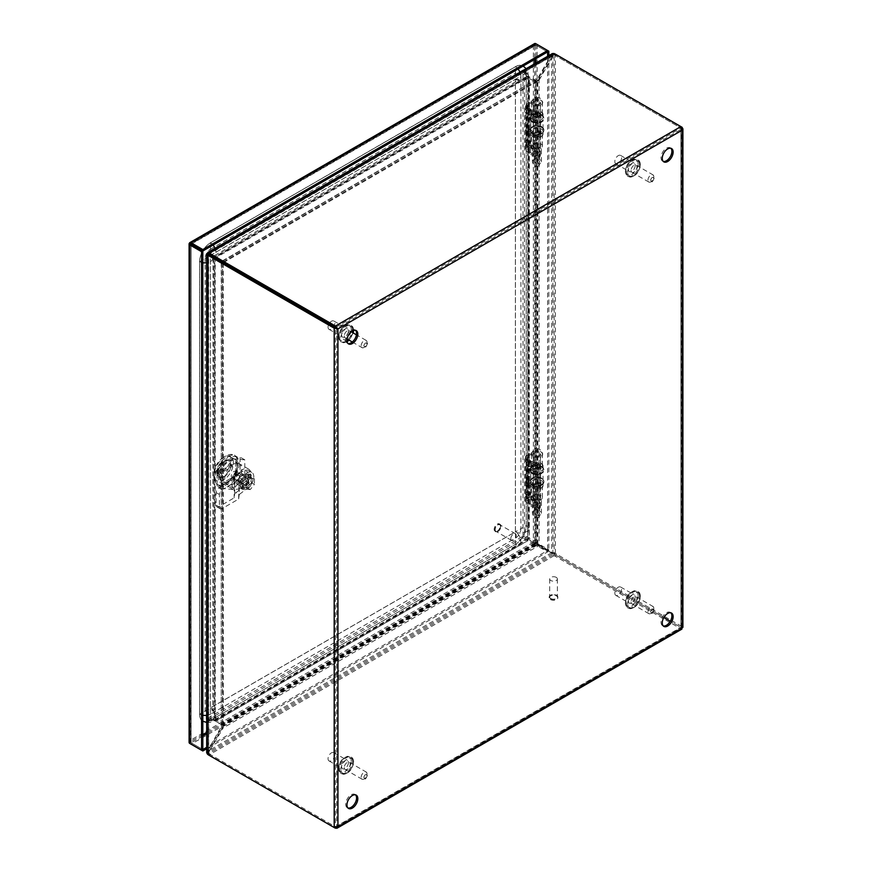 <?xml version="1.0" encoding="UTF-8"?>
<svg xmlns="http://www.w3.org/2000/svg" width="872" height="872" viewBox="0 0 872 872"><rect width="100%" height="100%" fill="white"/><g stroke="black" fill="none" stroke-linecap="round" stroke-linejoin="round"><path stroke-width="0.65" stroke-dasharray="4.36 3.27" d="M344.266 335.96A4.153 2.398 120 0 0 345.127 337.856A4.153 2.398 120 0 0 348.32 336.745A4.153 2.398 120 0 0 350.141 332.57A4.153 2.398 120 0 0 349.28 330.673A4.153 2.398 120 0 0 346.075 331.785A4.153 2.398 120 0 0 344.266 335.96M328.036 327.12A4.807 2.78 120 0 0 329.027 329.322A4.807 2.78 120 0 0 332.733 328.036A4.807 2.78 120 0 0 334.837 323.196A4.807 2.78 120 0 0 333.834 321.005A4.807 2.78 120 0 0 329.038 323.774A4.807 2.78 120 0 0 328.036 327.12M348.418 331.044A4.807 2.78 -60 0 1 346.326 335.884A4.807 2.78 -60 0 1 342.62 337.17A4.807 2.78 -60 0 1 341.628 334.968A4.807 2.78 -60 0 1 343.721 330.139A4.807 2.78 -60 0 1 347.427 328.842A4.807 2.78 -60 0 1 348.418 331.044M344.266 767.556A4.153 2.398 120 0 0 345.127 769.453A4.153 2.398 120 0 0 348.32 768.341A4.153 2.398 120 0 0 350.141 764.166A4.153 2.398 120 0 0 349.28 762.259A4.153 2.398 120 0 0 346.075 763.371A4.153 2.398 120 0 0 344.266 767.556M328.036 758.716A4.807 2.78 120 0 0 329.027 760.918A4.807 2.78 120 0 0 332.733 759.632A4.807 2.78 120 0 0 334.837 754.792A4.807 2.78 120 0 0 333.834 752.591A4.807 2.78 120 0 0 330.139 753.877A4.807 2.78 120 0 0 328.036 758.716M348.418 762.64A4.807 2.78 -60 0 1 346.326 767.48A4.807 2.78 -60 0 1 342.62 768.766A4.807 2.78 -60 0 1 341.628 766.564A4.807 2.78 -60 0 1 343.721 761.725A4.807 2.78 -60 0 1 347.427 760.438A4.807 2.78 -60 0 1 348.418 762.64M631.056 170.389A4.153 2.398 120 0 0 631.906 172.285A4.153 2.398 120 0 0 635.11 171.174A4.153 2.398 120 0 0 636.92 166.999A4.153 2.398 120 0 0 636.059 165.091A4.153 2.398 120 0 0 632.865 166.203A4.153 2.398 120 0 0 631.056 170.389M614.825 161.549A4.807 2.78 120 0 0 615.817 163.751A4.807 2.78 120 0 0 619.523 162.465A4.807 2.78 120 0 0 621.616 157.625A4.807 2.78 120 0 0 620.624 155.423A4.807 2.78 120 0 0 616.918 156.709A4.807 2.78 120 0 0 614.825 161.549M635.208 165.473A4.807 2.78 -60 0 1 633.116 170.312A4.807 2.78 -60 0 1 629.41 171.599A4.807 2.78 -60 0 1 628.418 169.397A4.807 2.78 -60 0 1 630.511 164.557A4.807 2.78 -60 0 1 634.217 163.271A4.807 2.78 -60 0 1 635.208 165.473M631.056 601.974A4.153 2.398 120 0 0 631.906 603.882A4.153 2.398 120 0 0 635.11 602.77A4.153 2.398 120 0 0 636.92 598.584A4.153 2.398 120 0 0 636.059 596.688A4.153 2.398 120 0 0 632.865 597.8A4.153 2.398 120 0 0 631.056 601.974M614.825 593.145A4.807 2.78 120 0 0 615.817 595.347A4.807 2.78 120 0 0 619.523 594.05A4.807 2.78 120 0 0 621.616 589.221A4.807 2.78 120 0 0 620.624 587.019A4.807 2.78 120 0 0 616.918 588.306A4.807 2.78 120 0 0 614.825 593.145M635.208 597.069A4.807 2.78 -60 0 1 633.116 601.898A4.807 2.78 -60 0 1 629.41 603.184A4.807 2.78 -60 0 1 628.418 600.993A4.807 2.78 -60 0 1 630.511 596.154A4.807 2.78 -60 0 1 634.217 594.868A4.807 2.78 -60 0 1 635.208 597.069M532.847 498.283L533.577 499.176L532.847 498.283M532.53 497.095C533.642 500.212 534.743 500.855 535.855 499.013C534.743 495.896 533.642 495.263 532.53 497.095M532.847 471.599L533.577 472.493L532.847 471.599M532.53 470.411C533.642 473.529 534.743 474.172 535.855 472.33C534.743 469.223 533.642 468.58 532.53 470.411M527.669 481.257L528.214 482.227L527.669 481.257M527.833 480.058C528.661 483.295 529.489 484.069 530.318 482.358C529.489 479.12 528.661 478.347 527.833 480.058M530.732 460.972L536.781 464.46L536.781 507.951L530.732 504.463L530.732 460.972L527.658 458.16A2.856 1.646 180 0 1 527.222 457.277A2.856 1.646 180 0 1 528.061 456.111L528.061 459.838L530.252 460.492L529.282 465.55M530.252 460.492L528.061 463.686L528.061 492.037L527.222 492.854L528.606 495.59C529.5 497.269 529.5 498.13 528.606 498.152L527.222 497.389L527.222 500.768A2.856 1.646 0 0 0 527.658 501.651L530.732 504.463M529.304 465.321L528.606 465.964L529.304 465.321L527.658 461.888L527.658 458.16M528.879 482.935A2.431 1.046 -109.8 0 0 528.04 480.309A2.431 1.046 -109.8 0 0 526.623 479.535A2.431 1.046 -109.8 0 0 526.296 480.559A2.431 1.046 -109.8 0 0 526.961 482.892A2.431 1.046 -109.8 0 0 528.258 484.058A2.431 1.046 -109.8 0 0 528.879 482.935M534.667 499.765A2.431 1.406 -120 0 0 533.435 497.138A2.431 1.406 -120 0 0 531.506 496.877A2.431 1.406 -120 0 0 531.233 497.781A2.431 1.406 -120 0 0 532.127 500.027A2.431 1.406 -120 0 0 533.871 500.975A2.431 1.406 -120 0 0 534.667 499.765M534.667 473.082A2.431 1.406 -120 0 0 533.435 470.455A2.431 1.406 -120 0 0 531.506 470.193A2.431 1.406 -120 0 0 531.233 471.098A2.431 1.406 -120 0 0 532.127 473.343A2.431 1.406 -120 0 0 533.871 474.292A2.431 1.406 -120 0 0 534.667 473.082M528.061 456.111L534.285 452.524A3.717 2.147 180 0 1 538.34 452.056A3.717 2.147 180 0 1 540.629 454.04A3.717 2.147 180 0 1 537.098 456.187A3.717 2.147 180 0 1 533.206 454.247L531.462 454.356A5.472 3.161 0 0 0 537.174 457.201A5.472 3.161 0 0 0 542.384 454.04A5.472 3.161 0 0 0 539.005 451.118A5.472 3.161 0 0 0 533.043 451.805L526.819 455.402L526.819 460.089L525.467 461.419L527.495 465.561M526.819 455.402A4.611 2.66 0 0 0 525.467 457.277A4.611 2.66 0 0 0 526.176 458.694L529.119 461.419L529.119 504.91L526.176 502.185L526.176 497.487L525.467 496.637L528.497 492.386L527.429 497.814L526.176 495.579L526.176 465.299L525.467 464.449L528.585 460.035L526.819 460.089M539.005 507.199L540.237 507.918L538.94 508.67A2.398 1.384 180 0 1 535.539 508.67L529.489 505.171L529.489 461.68L535.539 465.179A2.398 1.384 0 0 0 538.94 465.179L540.237 464.427L539.005 463.708L539.005 507.199L537.697 507.951L537.697 464.46L536.781 464.46M526.176 502.185A4.611 2.66 180 0 1 525.467 500.768A4.611 2.66 180 0 1 526.819 498.893L533.043 495.296A5.472 3.161 180 0 1 539.005 494.609A5.472 3.161 180 0 1 542.384 497.531A5.472 3.161 180 0 1 537.174 500.692A5.472 3.161 180 0 1 531.462 497.847L533.206 497.738A3.717 2.147 0 0 0 537.098 499.678A3.717 2.147 0 0 0 540.629 497.531A3.717 2.147 0 0 0 538.34 495.547A3.717 2.147 0 0 0 534.285 496.015L528.061 499.602A2.856 1.646 0 0 0 527.222 500.768M536.781 507.951L537.697 507.951M539.005 463.708L537.697 464.46M529.326 462.324L528.606 465.964L527.222 465.201L527.222 492.854M529.326 494.511L528.606 498.152L529.282 497.749L530.231 492.953L528.061 495.874L528.061 499.602M527.658 501.651L528.061 495.874M530.231 492.953L529.326 491.939L528.061 492.037M534.285 496.015L534.285 484.625L529.195 487.568L529.195 466.847L534.285 463.915L534.285 452.524M534.285 484.625A3.717 2.147 180 0 1 538.34 484.156A3.717 2.147 180 0 1 540.629 486.151A3.717 2.147 180 0 1 537.098 488.287A3.717 2.147 180 0 1 533.206 486.358L533.206 497.738M533.043 495.296L533.043 483.916A5.472 3.161 180 0 1 539.005 483.23A5.472 3.161 180 0 1 542.384 486.151A5.472 3.161 180 0 1 537.174 489.301A5.472 3.161 180 0 1 531.462 486.456L531.462 497.847M533.043 483.916L527.952 486.849L527.952 466.128L533.043 463.196L533.043 451.805M526.176 497.487L527.429 497.814L528.497 492.386L526.819 492.277L525.467 493.607L526.176 495.579M526.176 465.299L527.429 465.615L528.585 460.035L527.495 465.583M531.462 454.356L531.462 465.735A5.472 3.161 0 0 0 537.174 468.591A5.472 3.161 0 0 0 542.384 465.43A5.472 3.161 0 0 0 539.005 462.509A5.472 3.161 0 0 0 533.043 463.196M533.206 454.247L533.206 465.637A3.717 2.147 0 0 0 537.098 467.577A3.717 2.147 0 0 0 540.629 465.43A3.717 2.147 0 0 0 538.34 463.446A3.717 2.147 0 0 0 534.285 463.915M528.061 459.838L527.222 460.667L527.658 461.888M527.658 494.075L528.061 463.686M533.206 465.637L531.462 465.735M527.952 466.128L529.195 466.847M529.195 487.568L527.952 486.849M533.206 486.358L531.462 486.456M540.237 464.427L540.237 507.918M532.847 146.736L533.577 147.63L532.847 146.736M532.53 145.559C533.642 148.665 534.743 149.308 535.855 147.477C534.743 144.36 533.642 143.716 532.53 145.559M532.847 120.053L533.577 120.946L532.847 120.053M532.53 118.875C533.642 121.982 534.743 122.625 535.855 120.794C534.743 117.676 533.642 117.033 532.53 118.875M527.669 129.71L528.214 130.691L527.669 129.71M527.833 128.511C528.661 131.759 529.489 132.522 530.318 130.822C529.489 127.574 528.661 126.811 527.833 128.511M530.732 109.425L536.781 112.924L536.781 156.415L530.732 152.916L530.732 109.425L527.658 106.613A2.856 1.646 180 0 1 527.222 105.741A2.856 1.646 180 0 1 528.061 104.575L528.061 108.302L530.252 108.956L529.282 114.014M530.252 108.956L528.061 112.139L528.061 140.49L527.222 141.319L528.606 144.044C529.5 145.733 529.5 146.583 528.606 146.616L527.222 145.842L527.222 149.232A2.856 1.646 0 0 0 527.658 150.104L530.732 152.916M529.304 113.785L528.606 114.428L529.304 113.785L527.658 110.341L527.658 106.613M528.879 131.389A2.431 1.046 -109.8 0 0 528.04 128.773A2.431 1.046 -109.8 0 0 526.623 127.999A2.431 1.046 -109.8 0 0 526.296 129.012A2.431 1.046 -109.8 0 0 526.961 131.345A2.431 1.046 -109.8 0 0 528.258 132.511A2.431 1.046 -109.8 0 0 528.879 131.389M534.667 148.218A2.431 1.406 -120 0 0 533.435 145.602A2.431 1.406 -120 0 0 531.506 145.33A2.431 1.406 -120 0 0 531.233 146.234A2.431 1.406 -120 0 0 532.127 148.491A2.431 1.406 -120 0 0 533.871 149.439A2.431 1.406 -120 0 0 534.667 148.218M534.667 121.535A2.431 1.406 -120 0 0 533.435 118.919A2.431 1.406 -120 0 0 531.506 118.647A2.431 1.406 -120 0 0 531.233 119.551A2.431 1.406 -120 0 0 532.127 121.808A2.431 1.406 -120 0 0 533.871 122.756A2.431 1.406 -120 0 0 534.667 121.535M526.176 111.845L527.495 114.014L528.585 108.51L526.819 108.542L525.467 109.872L526.176 111.845L526.176 107.147L529.119 109.872L529.119 153.363A2.649 1.526 0 0 0 529.489 153.636L529.489 110.145A2.649 1.526 180 0 1 529.119 109.872M529.489 110.145L535.539 113.633A2.398 1.384 0 0 0 538.94 113.633L540.237 112.88L539.005 112.172L539.005 155.663L537.697 156.415L537.697 112.924L536.781 112.924M539.005 155.663L540.237 156.371L538.94 157.124A2.398 1.384 180 0 1 535.539 157.124L529.489 153.636M529.119 153.363L526.176 150.638A4.611 2.66 180 0 1 525.467 149.232A4.611 2.66 180 0 1 526.819 147.346L533.043 143.76A5.472 3.161 180 0 1 539.005 143.073A5.472 3.161 180 0 1 542.384 145.995A5.472 3.161 180 0 1 537.174 149.145A5.472 3.161 180 0 1 531.462 146.3L533.206 146.202A3.717 2.147 0 0 0 537.098 148.142A3.717 2.147 0 0 0 540.629 145.995A3.717 2.147 0 0 0 538.34 144.011A3.717 2.147 0 0 0 534.285 144.469L528.061 148.066A2.856 1.646 0 0 0 527.222 149.232M536.781 156.415L537.697 156.415M539.005 112.172L537.697 112.924M528.061 104.575L534.285 100.978A3.717 2.147 180 0 1 538.34 100.52A3.717 2.147 180 0 1 540.629 102.504A3.717 2.147 180 0 1 537.098 104.651A3.717 2.147 180 0 1 533.206 102.711L531.462 102.809A5.472 3.161 0 0 0 537.174 105.654A5.472 3.161 0 0 0 542.384 102.504A5.472 3.161 0 0 0 539.005 99.582A5.472 3.161 0 0 0 533.043 100.269L526.819 103.855A4.611 2.66 0 0 0 525.467 105.741A4.611 2.66 0 0 0 526.176 107.147M529.326 110.777L528.606 114.428L527.222 113.654L527.222 141.319M529.326 142.964L528.606 146.616L529.282 146.202L530.231 141.406L528.061 144.338L528.061 148.066M527.658 150.104L528.061 144.338M530.231 141.406L529.326 140.403L528.061 140.49M534.285 144.469L534.285 133.089L529.195 136.021L529.195 115.311L534.285 112.368L534.285 100.978M534.285 133.089A3.717 2.147 180 0 1 538.34 132.62A3.717 2.147 180 0 1 540.629 134.604A3.717 2.147 180 0 1 537.098 136.751A3.717 2.147 180 0 1 533.206 134.811L533.206 146.202M533.043 143.76L533.043 132.37A5.472 3.161 180 0 1 539.005 131.683A5.472 3.161 180 0 1 542.384 134.604A5.472 3.161 180 0 1 537.174 137.765A5.472 3.161 180 0 1 531.462 134.909L531.462 146.3M533.043 132.37L527.952 135.302L527.952 114.592L533.043 111.649L533.043 100.269M526.176 144.033L526.176 113.763L527.429 114.079L528.585 108.488L526.819 110.461L526.819 140.741L525.467 142.071L527.429 146.267L528.497 140.839L526.819 142.659L526.819 147.346M526.819 140.741L528.497 140.61L527.429 146.267L525.467 145.09L526.819 142.659M531.462 102.809L531.462 114.199A5.472 3.161 0 0 0 537.174 117.044A5.472 3.161 0 0 0 542.384 113.883A5.472 3.161 0 0 0 539.005 110.973A5.472 3.161 0 0 0 533.043 111.649M533.206 102.711L533.206 114.101A3.717 2.147 0 0 0 537.098 116.031A3.717 2.147 0 0 0 540.629 113.883A3.717 2.147 0 0 0 538.34 111.899A3.717 2.147 0 0 0 534.285 112.368M528.061 108.302L527.222 109.12L527.658 110.341M527.658 142.539L528.061 112.139M533.206 114.101L531.462 114.199M527.952 114.592L529.195 115.311M529.195 136.021L527.952 135.302M533.206 134.811L531.462 134.909M526.176 113.763L525.467 112.902L526.819 110.461M540.237 112.88L540.237 156.371M670.862 612.809A7.685 4.436 120 0 0 670.296 612.373A7.685 4.436 120 0 0 666.448 612.754A7.685 4.436 120 0 0 661.434 619.523A7.685 4.436 120 0 0 662.611 625.682A7.685 4.436 120 0 0 663.276 625.954M670.862 148.273A7.685 4.436 120 0 0 670.296 147.837A7.685 4.436 120 0 0 666.448 148.207A7.685 4.436 120 0 0 661.434 154.987A7.685 4.436 120 0 0 662.611 161.146A7.685 4.436 120 0 0 663.276 161.418M355.547 794.861A7.685 4.436 120 0 0 354.98 794.414A7.685 4.436 120 0 0 351.133 794.795A7.685 4.436 120 0 0 346.119 801.575A7.685 4.436 120 0 0 347.296 807.734A7.685 4.436 120 0 0 347.961 808.006M355.547 330.325A7.685 4.436 120 0 0 354.98 329.878A7.685 4.436 120 0 0 351.133 330.259A7.685 4.436 120 0 0 346.119 337.028A7.685 4.436 120 0 0 347.296 343.197A7.685 4.436 120 0 0 347.961 343.47M682.133 628.08L680.89 627.36L680.89 628.799L682.133 628.08L682.133 127.312M337.933 826.798L336.701 826.078L334.194 827.528M681.642 127.595L680.89 128.031L680.89 627.36L670.296 621.246L680.89 627.36L682.133 626.641L556.739 554.254L555.497 554.963L663.854 617.518L555.486 554.963L555.486 556.401A7.685 4.436 0 0 0 553.993 555.726L553.993 554.287A7.685 4.436 180 0 1 555.486 554.963M335.437 828.237L680.89 628.799L555.486 556.401M207.46 754.16L208.702 753.441A7.685 4.436 -120 0 0 210.043 754.411A7.685 4.436 180 0 1 208.866 753.539L208.866 754.978A7.685 4.436 0 0 0 210.021 755.839L210.043 754.411L335.437 826.809L336.701 826.078L336.701 328.199L680.89 129.481L682.133 130.201M335.437 827.681L335.437 826.809L680.89 627.36L680.89 126.593L556.739 54.914A7.685 4.436 -120 0 0 555.399 54.337L554.156 55.045A7.685 4.436 60 0 1 555.497 55.634L680.89 128.031L335.437 327.469L335.437 826.809L680.89 627.36M555.497 554.963A7.685 4.436 60 0 1 554.156 554.003L555.399 553.284A7.685 4.436 -120 0 0 556.739 554.254M207.46 253.926L207.46 751.13L206.686 752.743M208.866 754.978L207.754 751.293L551.355 552.924L553.993 555.726L208.866 754.978M208.8 755.13L210.043 754.411L335.437 826.809M555.399 553.284L551.66 552.401L551.66 55.209L555.399 54.337L555.399 553.284M555.486 54.195L555.486 55.623L680.89 128.02M555.486 55.623A7.685 4.436 0 0 0 553.993 54.947L552.597 55.754L551.355 55.034L207.754 253.414M553.993 53.519L553.993 54.947L552.597 55.754A7.685 4.436 -60 0 1 551.78 57.345L550.537 56.626A7.685 4.436 120 0 0 551.355 55.034L552.368 53.552M208.419 749.626L209.662 750.334A584.316 337.355 -60 0 1 222.491 727.597L221.248 726.877A584.316 337.355 -60 0 0 208.419 749.626A7.685 4.436 120 0 1 207.46 751.13L208.702 751.838L208.702 753.441L208.397 254.471M209.662 750.334A7.685 4.436 -60 0 1 208.702 751.838L208.702 753.441M206.261 719.193L206.261 254.493L207.187 253.643L207.187 718.332L206.261 719.193L213.978 720.261L213.978 259.028L221.346 263.322L222.763 262.734L221.248 262.254A584.316 337.355 -60 0 1 219.799 261.426A584.316 337.355 -60 0 1 208.419 254.33M550.537 552.281L551.78 553.001A584.316 337.355 -60 0 1 539.899 546.679A584.316 337.355 -60 0 1 538.493 545.861L537.25 545.142A584.316 337.355 -60 0 0 538.667 545.97A584.316 337.355 -60 0 0 550.537 552.281A7.685 4.436 120 0 1 550.69 552.368A7.685 4.436 120 0 1 551.355 552.924L553.993 554.287L208.866 753.539L208.997 752.013L207.754 751.293A7.685 4.436 120 0 1 208.582 749.713A584.316 337.355 -60 0 0 221.859 727.237L223.101 727.946A584.316 337.355 -60 0 1 209.825 750.421L208.582 749.713M551.78 553.001A7.685 4.436 -60 0 1 551.932 553.088A7.685 4.436 -60 0 1 552.597 553.633L552.499 553.578M550.701 56.713L551.932 57.432A584.316 337.355 -60 0 1 539.103 80.169L537.871 79.461A584.316 337.355 -60 0 0 550.701 56.713A7.685 4.436 120 0 1 551.66 55.209L552.892 55.928L554.156 55.045L554.156 554.003L551.66 552.401A7.685 4.436 120 0 1 550.842 552.107L552.085 552.815A7.685 4.436 -60 0 1 551.932 552.728L550.701 552.009A7.685 4.436 120 0 0 550.842 552.107M552.793 553.066L552.892 553.12A7.685 4.436 -60 0 1 552.085 552.815M536.716 542.406L529.457 538.22L528.214 538.94L535.364 543.071A2.649 1.526 0 0 0 535.702 543.234L536.716 542.406L537.871 544.084A584.316 337.355 -60 0 1 539.321 544.902A584.316 337.355 -60 0 1 550.701 552.009M208.691 253.959L553.993 54.947M208.582 254.046A584.316 337.355 -60 0 1 220.453 260.368A584.316 337.355 -60 0 1 221.859 261.186L537.25 79.101A584.316 337.355 -60 0 1 550.537 56.626M214.098 259.126L215.33 258.406L222.491 262.537A2.649 1.526 180 0 1 222.763 262.734L222.491 262.973A584.316 337.355 -60 0 1 221.041 262.145A584.316 337.355 -60 0 1 209.662 255.038L209.509 254.951A7.685 4.436 -60 0 1 209.662 255.038M221.346 263.322L221.248 262.254L221.346 263.322M221.248 262.254L221.248 726.877L221.51 262.854M214.098 720.294L221.346 724.49L222.763 723.902A2.649 1.526 0 0 0 222.491 723.706L215.33 719.574L214.098 720.294L215.221 719.542L207.187 718.332M208.702 751.838L208.702 254.646A7.685 4.436 -60 0 1 209.509 254.951M552.597 553.633L208.997 752.013A7.685 4.436 -60 0 1 209.825 750.421M523.102 537.871L207.656 719.989L207.373 718.441L522.818 536.313L523.102 537.871L535.234 544.989L537.686 545.392M215.58 721.144L215.58 719.716L222.731 723.847A2.649 1.526 60 0 1 223.036 724.054L222.829 725.351L215.58 721.144L207.656 719.989M537.25 545.142L221.859 727.237L222.872 725.101M551.932 57.432A7.685 4.436 -60 0 1 552.892 55.928L552.892 553.12M537.871 544.084L537.871 79.461L535.702 82.066A2.649 1.526 180 0 1 535.364 81.903L528.214 77.772L529.457 77.052L529.337 538.188L524.486 535.463L523.004 535.997L523.004 71.308L524.486 70.774L524.486 535.463M536.52 81.401L529.457 77.052M538.307 544.335L539.103 544.793A584.316 337.355 -60 0 1 540.553 545.621A584.316 337.355 -60 0 1 551.932 552.728M209.662 254.679L209.825 254.766A7.685 4.436 -60 0 1 209.662 254.679A7.685 4.436 -60 0 1 208.997 254.134L552.597 55.754M209.825 254.766A584.316 337.355 -60 0 1 221.695 261.088A584.316 337.355 -60 0 1 223.101 261.905L538.493 79.821L537.25 79.101L535.234 80.377L527.822 75.973L527.974 77.63L535.125 81.761A2.649 1.526 -120 0 0 535.43 81.903L537.108 81.51L538.493 79.821A584.316 337.355 -60 0 1 551.78 57.345M535.43 81.903L535.234 80.377L222.513 261.11M215.58 256.564L222.829 260.739L223.036 262.265A2.649 1.526 60 0 1 222.731 262.123L215.58 257.992L215.439 256.51L527.887 76.115L527.887 77.554L215.439 257.938L215.439 256.51L208.07 252.335M223.101 261.905L221.859 261.186M222.491 262.973L222.763 723.902M223.036 724.054L223.101 727.946L538.493 545.861L535.43 543.692A2.649 1.526 -120 0 0 535.125 543.485L527.974 539.354L527.974 540.793M535.234 544.989L535.43 543.692M535.702 543.234L539.103 544.793L539.103 80.169L535.702 82.066M529.457 538.22L528.214 538.94M215.33 719.574L215.221 258.319L213.825 258.864L214.752 258.003L215.33 258.406M524.486 70.774L529.337 76.954L528.105 77.673L523.004 71.308M527.974 76.202L527.974 77.63M528.214 77.772L527.724 538.722L529.217 538.188L529.217 76.769L527.724 77.303L527.724 538.722L523.004 535.997M215.58 257.992L208.103 253.752M527.974 539.354L527.887 540.705L215.439 721.1L215.58 719.716M206.686 254.744L213.825 258.864L213.825 720.283L214.752 719.422L214.752 258.003L207.939 254.068M523.364 70.305L527.822 75.973L215.21 256.455L214.937 257.687L527.549 77.205L522.818 71.199L207.373 253.327L207.656 252.095L523.102 69.967L522.818 71.199M207.373 718.441L215.439 719.662L527.887 539.278L522.818 536.313M527.822 540.596L527.549 539.038L214.937 719.531L215.21 721.079L527.822 540.596M556.249 577.373A3.848 2.224 180 0 1 557.372 578.943A3.848 2.224 180 0 1 554.995 580.992A3.848 2.224 180 0 1 550.81 580.512A3.848 2.224 180 0 1 549.687 578.943A3.848 2.224 180 0 1 552.052 576.893A3.848 2.224 180 0 1 556.249 577.373M550.81 598.552A3.848 2.224 0 0 0 554.995 599.042A3.848 2.224 0 0 0 557.372 596.993A3.848 2.224 0 0 0 556.249 595.423A3.848 2.224 0 0 0 552.052 594.933A3.848 2.224 0 0 0 549.687 596.993A3.848 2.224 0 0 0 550.81 598.552M550.472 598.748A4.316 2.496 0 0 0 555.181 599.293A4.316 2.496 0 0 0 557.851 596.993A4.316 2.496 0 0 0 556.576 595.227A4.316 2.496 0 0 0 551.867 594.682A4.316 2.496 0 0 0 549.207 596.993A4.316 2.496 0 0 0 550.472 598.748M550.472 599.533A4.316 2.496 0 0 0 555.181 600.078A4.316 2.496 0 0 0 557.851 597.767A4.316 2.496 0 0 0 556.576 596.012A4.316 2.496 0 0 0 551.867 595.467A4.316 2.496 0 0 0 549.207 597.767A4.316 2.496 0 0 0 550.472 599.533M532.585 119.573A6.115 3.532 0 0 0 539.256 120.336A6.115 3.532 0 0 0 543.027 117.077A6.115 3.532 0 0 0 541.24 114.581A6.115 3.532 0 0 0 534.569 113.818A6.115 3.532 0 0 0 530.797 117.077A6.115 3.532 0 0 0 532.585 119.573M541.24 128.936A6.115 3.532 180 0 1 543.027 131.443A6.115 3.532 180 0 1 539.256 134.702A6.115 3.532 180 0 1 532.585 133.939A6.115 3.532 180 0 1 530.797 131.443A6.115 3.532 180 0 1 534.569 128.173A6.115 3.532 180 0 1 541.24 128.936M532.585 122.091A6.115 3.532 0 0 0 539.256 122.854A6.115 3.532 0 0 0 543.027 119.584A6.115 3.532 0 0 0 541.24 117.088A6.115 3.532 0 0 0 534.569 116.325A6.115 3.532 0 0 0 530.797 119.584A6.115 3.532 0 0 0 532.585 122.091M541.24 126.429A6.115 3.532 180 0 1 543.027 128.925A6.115 3.532 180 0 1 539.256 132.195A6.115 3.532 180 0 1 532.585 131.432A6.115 3.532 180 0 1 530.797 128.925A6.115 3.532 180 0 1 534.569 125.666A6.115 3.532 180 0 1 541.24 126.429M539.517 112.87A3.695 2.126 180 0 1 540.607 114.374A3.695 2.126 180 0 1 538.329 116.347A3.695 2.126 180 0 1 534.307 115.889A3.695 2.126 180 0 1 533.217 114.374A3.695 2.126 180 0 1 535.495 112.412A3.695 2.126 180 0 1 539.517 112.87M534.307 135.651A3.695 2.126 0 0 0 538.329 136.108A3.695 2.126 0 0 0 540.607 134.135A3.695 2.126 0 0 0 539.517 132.631A3.695 2.126 0 0 0 535.495 132.173A3.695 2.126 0 0 0 533.217 134.135A3.695 2.126 0 0 0 534.307 135.651M532.585 116.881A6.115 3.532 180 0 1 530.797 114.374A6.115 3.532 180 0 1 534.569 111.115A6.115 3.532 180 0 1 541.24 111.878A6.115 3.532 180 0 1 543.027 114.374A6.115 3.532 180 0 1 539.256 117.644A6.115 3.532 180 0 1 532.585 116.881M541.24 131.639A6.115 3.532 0 0 0 534.569 130.876A6.115 3.532 0 0 0 530.797 134.135A6.115 3.532 0 0 0 532.585 136.642A6.115 3.532 0 0 0 539.256 137.405A6.115 3.532 0 0 0 543.027 134.135A6.115 3.532 0 0 0 541.24 131.639M532.585 466.117A6.115 3.532 0 0 0 530.797 468.624A6.115 3.532 0 0 0 534.569 471.883A6.115 3.532 0 0 0 541.24 471.12A6.115 3.532 0 0 0 543.027 468.624A6.115 3.532 0 0 0 539.256 465.354A6.115 3.532 0 0 0 532.585 466.117M541.24 485.475A6.115 3.532 180 0 1 534.569 486.249A6.115 3.532 180 0 1 530.797 482.979A6.115 3.532 180 0 1 532.585 480.483A6.115 3.532 180 0 1 539.256 479.72A6.115 3.532 180 0 1 543.027 482.979A6.115 3.532 180 0 1 541.24 485.475M532.585 468.635A6.115 3.532 0 0 0 530.797 471.131A6.115 3.532 0 0 0 534.569 474.39A6.115 3.532 0 0 0 541.24 473.627A6.115 3.532 0 0 0 543.027 471.131A6.115 3.532 0 0 0 539.256 467.861A6.115 3.532 0 0 0 532.585 468.635M541.24 482.968A6.115 3.532 180 0 1 534.569 483.731A6.115 3.532 180 0 1 530.797 480.472A6.115 3.532 180 0 1 532.585 477.976A6.115 3.532 180 0 1 539.256 477.202A6.115 3.532 180 0 1 543.027 480.472A6.115 3.532 180 0 1 541.24 482.968M539.517 467.425A3.695 2.126 180 0 1 535.495 467.893A3.695 2.126 180 0 1 533.217 465.921A3.695 2.126 180 0 1 534.307 464.416A3.695 2.126 180 0 1 538.329 463.948A3.695 2.126 180 0 1 540.607 465.921A3.695 2.126 180 0 1 539.517 467.425M534.307 484.178A3.695 2.126 0 0 0 533.217 485.682A3.695 2.126 0 0 0 535.495 487.655A3.695 2.126 0 0 0 539.517 487.186A3.695 2.126 0 0 0 540.607 485.682A3.695 2.126 0 0 0 538.329 483.709A3.695 2.126 0 0 0 534.307 484.178M532.585 463.424A6.115 3.532 180 0 1 539.256 462.651A6.115 3.532 180 0 1 543.027 465.921A6.115 3.532 180 0 1 541.24 468.417A6.115 3.532 180 0 1 534.569 469.18A6.115 3.532 180 0 1 530.797 465.921A6.115 3.532 180 0 1 532.585 463.424M541.24 488.178A6.115 3.532 0 0 0 543.027 485.682A6.115 3.532 0 0 0 539.256 482.412A6.115 3.532 0 0 0 532.585 483.186A6.115 3.532 0 0 0 530.797 485.682A6.115 3.532 0 0 0 534.569 488.941A6.115 3.532 0 0 0 541.24 488.178M510.796 538.645A3.848 2.224 -60 0 1 512.474 534.787A3.848 2.224 -60 0 1 515.439 533.751A3.848 2.224 -60 0 1 516.235 535.517A3.848 2.224 -60 0 1 514.556 539.376A3.848 2.224 -60 0 1 511.592 540.411A3.848 2.224 -60 0 1 510.796 538.645M500.604 526.492A3.848 2.224 120 0 0 499.809 524.726A3.848 2.224 120 0 0 496.844 525.762A3.848 2.224 120 0 0 495.165 529.631A3.848 2.224 120 0 0 495.961 531.386A3.848 2.224 120 0 0 498.926 530.361A3.848 2.224 120 0 0 500.604 526.492M500.942 526.296A4.316 2.496 120 0 0 500.048 524.312A4.316 2.496 120 0 0 496.713 525.478A4.316 2.496 120 0 0 494.827 529.816A4.316 2.496 120 0 0 495.721 531.8A4.316 2.496 120 0 0 499.057 530.645A4.316 2.496 120 0 0 500.942 526.296M500.256 525.903A4.316 2.496 120 0 0 499.362 523.919A4.316 2.496 120 0 0 496.037 525.086A4.316 2.496 120 0 0 494.152 529.424A4.316 2.496 120 0 0 495.045 531.408A4.316 2.496 120 0 0 498.37 530.252A4.316 2.496 120 0 0 500.256 525.903M233.315 458.476L223.276 464.275L219.69 470.466L219.69 482.074L223.276 484.134L233.315 478.336L236.89 472.134L236.89 460.536L232.083 457.756L222.033 463.555L218.458 469.757L219.69 470.466M547.616 56.309L547.616 550.494L533.392 542.286A2.649 1.526 -120 0 0 533.392 542.286L534.329 543.278A2.649 1.526 -120 0 0 535.888 545.153L547.605 551.922L206.686 748.754M190.074 243.615L533.392 45.17L534.634 45.889L533.392 45.17L534.928 44.603L533.392 45.17L534.721 44.036L534.928 44.603L534.329 43.796L533.392 45.17L534.634 45.889L535.888 45.159L534.634 45.889L535.888 45.159L547.605 51.928L534.928 44.603L535.888 45.159L535.888 58.697M202.827 734.562L191.11 741.32L189.867 740.611L191.11 741.331L189.867 740.611L189.148 742.105L190.14 742.225L189.856 243.506L191.11 244.215L190.848 742.203M191.099 244.225L534.634 45.889L534.634 59.427M191.11 244.225L191.11 742.781L191.099 741.331L191.11 742.781L202.827 749.549L190.15 742.225L191.11 742.781L191.11 244.225L535.888 45.159M223.276 464.275L222.033 463.555L223.548 464.438L219.973 470.629L219.973 482.227L223.548 484.298L233.598 478.499L237.173 472.297L237.173 460.699L233.598 458.639L223.548 464.438M236.89 460.536L233.598 458.639M236.89 472.134L235.658 471.425L235.658 459.817L235.658 471.425L237.173 472.297M233.315 478.336L232.083 477.616L235.658 471.425L232.083 477.616L233.598 478.499M223.276 484.134L222.033 483.415L232.083 477.616L222.033 483.415L223.548 484.298M237.173 460.699L232.083 457.756L222.033 463.555L218.458 469.757L218.458 481.355L218.458 469.757L219.973 470.629M547.605 551.922L547.605 550.494L548.848 549.774L537.13 543.005A2.649 1.526 0 0 0 534.721 542.591L547.605 550.494L206.686 747.326M548.848 55.59L548.848 549.774M534.721 44.036A2.649 1.526 180 0 1 537.13 44.45L547.605 50.5M189.551 742.334L190.15 742.225L189.867 740.622L189.551 742.334A2.649 1.526 60 0 0 191.099 744.208M534.634 63.798L534.634 542.994L533.392 542.275L534.329 543.278M533.392 45.17L533.392 542.275L534.721 542.591M534.46 505.357A3.477 2.006 0 0 0 533.435 506.774A3.477 2.006 0 0 0 534.46 508.191A3.477 2.006 0 0 0 539.365 508.191L539.365 508.191A3.477 2.006 0 0 0 540.389 506.774A3.477 2.006 0 0 0 538.242 504.921A3.477 2.006 0 0 0 534.46 505.357M539.365 455.457A3.477 2.006 180 0 1 535.582 455.893A3.477 2.006 180 0 1 533.435 454.04A3.477 2.006 180 0 1 534.46 452.623A3.477 2.006 180 0 1 538.242 452.187A3.477 2.006 180 0 1 540.389 454.04A3.477 2.006 180 0 1 539.365 455.457M535.539 507.242A1.94 1.123 0 0 0 535.539 508.823A1.94 1.123 0 0 0 538.286 508.823L539.365 508.191L538.286 508.823A1.94 1.123 0 0 0 538.286 507.242A1.94 1.123 0 0 0 535.539 507.242M532.825 451.685A5.777 3.335 0 0 0 531.135 454.04A5.777 3.335 0 0 0 534.7 457.124A5.777 3.335 0 0 0 541 456.405A5.777 3.335 0 0 0 542.689 454.04A5.777 3.335 0 0 0 539.125 450.955A5.777 3.335 0 0 0 532.825 451.685M538.002 451.729A1.537 0.883 180 0 1 535.822 451.729A1.537 0.883 180 0 1 535.822 450.475A1.537 0.883 180 0 1 538.002 450.475A1.537 0.883 180 0 1 538.002 451.729M534.46 153.81A3.477 2.006 0 0 0 533.435 155.227A3.477 2.006 0 0 0 534.46 156.655A3.477 2.006 0 0 0 539.365 156.655L539.365 156.655A3.477 2.006 0 0 0 540.389 155.227A3.477 2.006 0 0 0 538.242 153.374A3.477 2.006 0 0 0 534.46 153.81M539.365 103.921A3.477 2.006 180 0 1 535.582 104.357A3.477 2.006 180 0 1 533.435 102.504A3.477 2.006 180 0 1 534.46 101.087A3.477 2.006 180 0 1 538.242 100.651A3.477 2.006 180 0 1 540.389 102.504A3.477 2.006 180 0 1 539.365 103.921M535.539 155.696A1.94 1.123 0 0 0 535.539 157.276A1.94 1.123 0 0 0 538.286 157.276L539.365 156.655L538.286 157.276A1.94 1.123 0 0 0 538.286 155.696A1.94 1.123 0 0 0 535.539 155.696M532.825 100.138A5.777 3.335 0 0 0 531.135 102.504A5.777 3.335 0 0 0 534.7 105.588A5.777 3.335 0 0 0 541 104.858A5.777 3.335 0 0 0 542.689 102.504A5.777 3.335 0 0 0 539.125 99.419A5.777 3.335 0 0 0 532.825 100.138M538.002 100.193A1.537 0.883 180 0 1 535.822 100.193A1.537 0.883 180 0 1 535.822 98.939A1.537 0.883 180 0 1 538.002 98.939A1.537 0.883 180 0 1 538.002 100.193M240.323 488.102A12.066 6.965 -60 0 1 234.285 488.702A12.066 6.965 -60 0 1 231.789 483.175L233.958 484.429A12.066 6.965 -60 0 1 239.222 472.286A12.066 6.965 -60 0 1 248.531 469.049A12.066 6.965 -60 0 1 251.027 474.575A12.066 6.965 -60 0 1 242.492 489.356L240.323 488.102L240.323 482.205L242.492 483.459L242.492 489.356M220.038 476.395A12.066 6.965 120 0 0 222.545 481.922A12.066 6.965 120 0 0 231.843 478.684A12.066 6.965 120 0 0 237.108 466.542A12.066 6.965 120 0 0 234.612 461.016A12.066 6.965 120 0 0 225.314 464.242A12.066 6.965 120 0 0 220.038 476.395A12.066 6.965 120 0 0 222.545 481.922A12.066 6.965 120 0 0 231.843 478.684A12.066 6.965 120 0 0 237.108 466.542A12.066 6.965 120 0 0 234.612 461.016A12.066 6.965 120 0 0 225.314 464.242A12.066 6.965 120 0 0 220.038 476.395M236.323 473.027A3.564 2.06 120 0 0 235.582 471.392A3.564 2.06 120 0 0 232.835 472.341A3.564 2.06 120 0 0 231.276 475.938A3.564 2.06 120 0 0 232.007 477.573A3.564 2.06 120 0 0 234.764 476.613A3.564 2.06 120 0 0 236.323 473.027M247.19 479.306A3.564 2.06 120 0 0 246.449 477.671A3.564 2.06 120 0 0 243.702 478.619A3.564 2.06 120 0 0 242.144 482.216A3.564 2.06 120 0 0 242.885 483.851A3.564 2.06 120 0 0 245.632 482.892A3.564 2.06 120 0 0 247.19 479.306M239.015 463.686A16.917 9.766 -60 0 1 231.636 480.701A16.917 9.766 -60 0 1 218.6 485.235A16.917 9.766 -60 0 1 215.09 477.496A16.917 9.766 -60 0 1 222.48 460.471A16.917 9.766 -60 0 1 235.516 455.936A16.917 9.766 -60 0 1 239.015 463.686M213.793 476.744A16.917 9.766 120 0 0 217.292 484.483A16.917 9.766 120 0 0 230.328 479.949A16.917 9.766 120 0 0 237.707 462.934A16.917 9.766 120 0 0 234.208 455.184A16.917 9.766 120 0 0 225.75 456.023A16.917 9.766 120 0 0 213.793 476.744L213.793 474.226A13.843 7.99 120 0 0 223.57 479.883A13.843 7.99 120 0 0 233.358 462.934A13.843 7.99 120 0 0 223.57 457.277A13.843 7.99 120 0 0 213.793 474.226M216.779 472.504A9.614 5.548 -60 0 1 220.976 462.836A9.614 5.548 -60 0 1 228.377 460.253A9.614 5.548 -60 0 1 230.371 464.656A9.614 5.548 -60 0 1 226.175 474.324A9.614 5.548 -60 0 1 218.774 476.897A9.614 5.548 -60 0 1 216.779 472.504M217.433 472.875A9.614 5.548 -60 0 1 221.63 463.206A9.614 5.548 -60 0 1 229.031 460.634A9.614 5.548 -60 0 1 231.025 465.027A9.603 5.548 -60 0 1 230.993 465.801L217.466 473.616A9.603 5.548 -60 0 1 217.466 472.101L230.993 464.296A9.603 5.548 -60 0 1 231.015 465.038A9.614 5.548 -60 0 1 226.829 474.706A9.614 5.548 -60 0 1 219.417 477.278A9.614 5.548 -60 0 1 217.433 472.875M230.993 464.296L232.29 465.048A9.603 5.548 -60 0 1 232.323 465.79A9.603 5.548 -60 0 1 232.29 466.564L230.993 465.801M242.492 483.459L245.915 481.475L245.915 473.572L239.07 477.529L239.07 481.475L233.958 484.429M239.07 481.475L236.89 480.221L231.789 483.175M240.323 482.205L236.89 484.178L236.89 480.221M248.095 482.739L245.915 481.475L245.915 473.572L248.095 474.826L241.239 478.783L241.239 486.685L248.095 482.739L248.095 474.826M236.89 484.178L241.239 486.685M249.185 475.447L249.185 483.361L242.329 487.317L242.329 479.404L249.185 475.447L245.915 473.572L239.07 477.529L241.239 478.783M217.466 473.616L218.774 474.368L232.29 466.564M232.29 465.048L218.774 472.864A9.603 5.548 120 0 0 218.774 474.368M218.774 472.864L217.466 472.101M238.623 480.232L222.109 489.77A3.848 2.224 120 0 0 219.384 494.478L219.384 507.035A3.848 2.224 120 0 0 220.18 508.79A3.848 2.224 120 0 0 222.109 508.594L238.623 499.067L239.233 475.741L248.258 472.341L244.999 470.455L235.963 473.856L239.233 475.741L239.233 494.566L248.258 487.535A9.439 5.45 120 0 0 253.48 479.251A9.439 5.45 120 0 0 251.834 472.428A9.439 5.45 120 0 0 248.258 472.341M222.109 489.77L218.85 487.884A3.848 2.224 120 0 0 216.125 492.593L216.125 505.15A3.848 2.224 120 0 0 216.921 506.905A3.848 2.224 120 0 0 218.85 506.719L234.154 497.879L234.764 493.378L235.963 492.691L239.233 494.566L238.623 499.067M218.85 487.884L234.154 479.044L234.764 474.553L235.963 473.856M234.154 479.044L234.154 497.879M234.764 474.553L234.764 493.378M235.963 492.691L244.999 485.65L248.258 487.535M244.999 470.455A9.439 5.45 -60 0 1 248.575 470.542A9.439 5.45 -60 0 1 250.22 477.365A9.439 5.45 -60 0 1 244.999 485.65M242.329 479.404L239.07 477.529L239.07 485.432L245.915 481.475L249.185 483.361M239.07 485.432L242.329 487.317M237.598 479.589A3.564 2.06 120 0 0 239.931 476.45A3.564 2.06 120 0 0 239.386 473.583A3.564 2.06 120 0 0 237.598 473.769A3.564 2.06 120 0 0 235.266 476.908A3.564 2.06 120 0 0 235.822 479.764A3.564 2.06 120 0 0 237.598 479.589M245.751 478.477A3.564 2.06 -60 0 1 247.539 478.292A3.564 2.06 -60 0 1 248.084 481.159A3.564 2.06 -60 0 1 245.751 484.298A3.564 2.06 -60 0 1 243.975 484.472A3.564 2.06 -60 0 1 243.43 481.617A3.564 2.06 -60 0 1 245.751 478.477M247.277 475.676A8.077 4.665 -60 0 1 251.31 475.273A8.077 4.665 -60 0 1 252.553 481.736A8.077 4.665 -60 0 1 247.277 488.854A8.077 4.665 -60 0 1 243.244 489.257A8.077 4.665 -60 0 1 242.002 482.783A8.077 4.665 -60 0 1 247.277 475.676M245.751 474.793A8.077 4.665 -60 0 1 249.795 474.39A8.077 4.665 -60 0 1 251.027 480.864A8.077 4.665 -60 0 1 245.751 487.971A8.077 4.665 -60 0 1 241.718 488.375A8.077 4.665 -60 0 1 240.487 481.911A8.077 4.665 -60 0 1 245.751 474.793M243.092 487.47L247.277 487.84L251.463 482.641L251.463 477.06L247.277 476.679L243.092 481.889L243.092 487.47L246.068 489.192L246.068 483.611L243.092 481.889M251.463 482.641L254.439 484.352L250.253 489.563L247.277 487.84M250.253 489.563L246.068 489.192M246.068 483.611L250.253 478.401L247.277 476.679M250.253 478.401L254.439 478.772L251.463 477.06M254.439 478.772L254.439 484.352M224.714 479.099A12.066 6.965 -60 0 1 229.99 466.945A12.066 6.965 -60 0 1 239.288 463.708A12.066 6.965 -60 0 1 241.784 469.234A12.066 6.965 -60 0 1 236.519 481.388A12.066 6.965 -60 0 1 227.221 484.614A12.066 6.965 -60 0 1 224.714 479.099M217.052 485.802L217.052 470.433L228.573 456.1L240.105 457.124L240.105 472.493L228.573 486.838L217.052 485.802L221.728 488.505L221.728 473.136L233.249 458.803L244.781 459.827L244.781 475.196L233.249 489.53L221.728 488.505M228.573 456.1L233.249 458.803M221.728 473.136L217.052 470.433M233.249 489.53L228.573 486.838M244.781 475.196L240.105 472.493M244.781 459.827L240.105 457.124M540.084 503.133A4.491 2.594 180 0 1 535.19 503.7A4.491 2.594 180 0 1 532.421 501.302A4.491 2.594 180 0 1 533.74 499.471A4.491 2.594 180 0 1 538.634 498.904A4.491 2.594 180 0 1 541.403 501.302A4.491 2.594 180 0 1 540.084 503.133M535.037 500.223A2.649 1.526 180 0 1 537.926 499.885A2.649 1.526 180 0 1 539.561 501.302A2.649 1.526 180 0 1 538.787 502.381A2.649 1.526 180 0 1 535.899 502.708A2.649 1.526 180 0 1 534.264 501.302A2.649 1.526 180 0 1 535.037 500.223M540.084 151.586A4.491 2.594 180 0 1 535.19 152.153A4.491 2.594 180 0 1 532.421 149.755A4.491 2.594 180 0 1 533.74 147.924A4.491 2.594 180 0 1 538.634 147.368A4.491 2.594 180 0 1 541.403 149.755A4.491 2.594 180 0 1 540.084 151.586M535.037 148.676A2.649 1.526 180 0 1 537.926 148.349A2.649 1.526 180 0 1 539.561 149.755A2.649 1.526 180 0 1 538.787 150.834A2.649 1.526 180 0 1 535.899 151.172A2.649 1.526 180 0 1 534.264 149.755A2.649 1.526 180 0 1 535.037 148.676M210.457 242.765L515.385 66.719A15.38 8.873 -60 0 1 523.069 65.956A15.38 8.873 -60 0 1 526.252 72.997L526.252 525.533A15.38 8.873 -60 0 1 515.385 544.368L210.457 720.414A15.38 8.873 -60 0 1 202.773 721.166A15.38 8.873 -60 0 1 199.59 714.135L199.59 261.6A15.38 8.873 -60 0 1 202.74 250.94A15.38 8.873 -60 0 1 210.457 242.765A7.685 4.436 60 0 1 213.095 245.065M206.686 715.323A7.685 4.436 -0 0 0 212.714 710.996A7.685 4.436 -0 0 0 210.457 707.857A7.685 4.436 60 0 1 215.482 714.626A7.685 4.436 60 0 1 214.305 720.784A7.685 4.436 60 0 1 210.457 720.414A15.347 8.862 -60 0 1 202.838 721.166A15.347 8.862 -60 0 1 199.655 714.146L199.655 261.611A15.347 8.862 -60 0 1 210.501 242.808L515.428 66.773L210.479 242.798A15.347 8.862 120 0 0 199.634 261.6L199.634 714.135A15.347 8.862 120 0 0 202.816 721.155A15.347 8.862 120 0 0 210.479 720.392L515.407 544.346A15.347 8.862 120 0 0 526.252 525.554L526.252 73.019A15.347 8.862 120 0 0 523.08 65.999A15.347 8.862 120 0 0 515.407 66.752L515.472 73.041A7.685 4.436 -60 0 1 520.911 76.18L515.45 79.287L515.45 531.822L210.501 707.901L210.479 255.354L515.45 79.287L210.457 255.322L210.457 707.857L515.385 531.811L515.385 79.276L515.428 531.811L210.479 707.89L210.457 255.343L515.428 79.276A7.685 4.436 -120 0 0 519.232 79.657A7.685 4.436 -120 0 0 520.824 76.136A7.685 4.436 -120 0 0 519.963 72.267M515.428 66.773A15.347 8.862 -60 0 1 523.102 66.01A15.347 8.862 -60 0 1 526.274 73.03L526.274 525.565A15.347 8.862 -60 0 1 515.428 544.368A7.685 4.436 -120 0 0 519.232 544.749A7.685 4.436 -120 0 0 520.41 538.58A7.685 4.436 -120 0 0 515.385 531.811A7.685 4.436 -0 0 0 523.767 532.77A7.685 4.436 -0 0 0 528.508 528.672A7.685 4.436 -0 0 0 526.252 525.533L520.911 528.715L520.911 76.18L526.274 73.03M210.479 720.392L515.428 544.368L515.472 538.133A7.685 4.436 -60 0 0 520.911 528.715L515.428 531.811M215.046 248.313A7.685 4.436 60 0 1 215.896 252.182A7.685 4.436 60 0 1 214.305 255.703A7.685 4.436 60 0 1 210.457 255.322L210.479 255.354A7.685 4.436 180 0 1 212.714 258.461A7.685 4.436 180 0 1 206.686 262.788M199.655 261.611L205.116 258.504A7.685 4.436 -60 0 1 210.544 249.087L210.479 242.798M526.252 72.997A7.685 4.436 180 0 1 528.508 76.136A7.685 4.436 180 0 1 523.767 80.235A7.685 4.436 180 0 1 515.385 79.276L515.472 73.041L210.544 249.087L210.501 255.322L205.116 258.504L205.116 711.04L199.634 714.135M210.501 720.414L210.544 714.179L515.472 538.133L515.428 531.855M210.544 714.179A7.685 4.436 -60 0 1 205.116 711.04L210.501 707.901L210.544 714.179M363.766 345.715C364.856 342.849 365.946 342.227 367.036 343.83C365.946 346.696 364.856 347.318 363.766 345.715M361.161 345.715A4.153 2.398 -60 0 1 362.97 341.541A4.153 2.398 -60 0 1 366.175 340.418A4.153 2.398 -60 0 1 367.036 342.325A4.153 2.398 -60 0 1 365.215 346.5A4.153 2.398 -60 0 1 362.022 347.612A4.153 2.398 -60 0 1 361.161 345.715M347.023 341.453L341.061 337.813C340.712 334.663 342.75 331.109 347.198 327.174C351.645 325.975 353.694 327.163 353.345 330.717M353.345 329.965A9.614 5.548 120 0 0 351.351 325.561A9.614 5.548 120 0 0 343.95 328.134A9.614 5.548 120 0 0 339.753 337.813A9.614 5.548 120 0 0 341.748 342.206A9.614 5.548 120 0 0 349.149 339.633A9.614 5.548 120 0 0 353.345 329.965M352.473 329.463A9.614 5.548 120 0 0 350.479 325.06A9.614 5.548 120 0 0 343.078 327.632A9.614 5.548 120 0 0 338.881 337.311A9.614 5.548 120 0 0 340.876 341.704A9.614 5.548 120 0 0 348.277 339.132A9.614 5.548 120 0 0 352.473 329.463M351.165 329.463C351.514 325.91 349.476 324.722 345.029 325.91C340.581 329.856 338.532 333.398 338.881 336.559C338.532 340.113 340.581 341.29 345.029 340.102C349.476 336.156 351.514 332.613 351.165 329.463M353.095 332.875L348.942 340.058M363.766 777.312C364.856 774.445 365.946 773.813 367.036 775.426C365.946 778.293 364.856 778.914 363.766 777.312M361.161 777.312A4.153 2.398 -60 0 1 362.97 773.126A4.153 2.398 -60 0 1 366.175 772.014A4.153 2.398 -60 0 1 367.036 773.922A4.153 2.398 -60 0 1 365.215 778.097A4.153 2.398 -60 0 1 362.022 779.208A4.153 2.398 -60 0 1 361.161 777.312M341.061 769.398C340.712 766.248 342.75 762.706 347.198 758.76C351.645 757.572 353.694 758.76 353.345 762.313C353.694 765.463 351.645 769.006 347.198 772.952C342.75 774.14 340.712 772.963 341.061 769.398M353.345 761.561A9.614 5.548 120 0 0 351.351 757.158A9.614 5.548 120 0 0 343.95 759.73A9.614 5.548 120 0 0 339.753 769.398A9.614 5.548 120 0 0 341.748 773.802A9.614 5.548 120 0 0 349.149 771.23A9.614 5.548 120 0 0 353.345 761.561M352.473 761.06A9.614 5.548 120 0 0 350.479 756.656A9.614 5.548 120 0 0 343.078 759.229A9.614 5.548 120 0 0 338.881 768.897A9.614 5.548 120 0 0 340.876 773.301A9.614 5.548 120 0 0 348.277 770.728A9.614 5.548 120 0 0 352.473 761.06M351.165 761.06C351.514 757.496 349.476 756.318 345.029 757.506C340.581 761.452 338.532 764.995 338.881 768.145C338.532 771.698 340.581 772.886 345.029 771.698C349.476 767.752 351.514 764.21 351.165 761.06M650.556 180.144C651.646 177.278 652.736 176.645 653.815 178.259C652.736 181.125 651.646 181.747 650.556 180.144M647.951 180.144A4.153 2.398 -60 0 1 649.76 175.959A4.153 2.398 -60 0 1 652.954 174.847A4.153 2.398 -60 0 1 653.815 176.754A4.153 2.398 -60 0 1 652.005 180.929A4.153 2.398 -60 0 1 648.812 182.041A4.153 2.398 -60 0 1 647.951 180.144M627.84 172.231C627.491 169.081 629.54 165.538 633.988 161.593C638.435 160.404 640.473 161.593 640.124 165.146C640.473 168.296 638.435 171.839 633.988 175.784C629.54 176.972 627.491 175.795 627.84 172.231M640.124 164.394A9.614 5.548 120 0 0 638.141 159.99A9.614 5.548 120 0 0 630.729 162.563A9.614 5.548 120 0 0 626.543 172.231A9.614 5.548 120 0 0 628.527 176.635A9.614 5.548 120 0 0 635.939 174.062A9.614 5.548 120 0 0 640.124 164.394M639.263 163.892A9.614 5.548 120 0 0 637.269 159.489A9.614 5.548 120 0 0 629.867 162.061A9.614 5.548 120 0 0 625.671 171.73A9.614 5.548 120 0 0 627.655 176.133A9.614 5.548 120 0 0 635.067 173.561A9.614 5.548 120 0 0 639.263 163.892M637.955 163.892C638.304 160.328 636.255 159.151 631.808 160.339C627.371 164.285 625.322 167.827 625.671 170.977C625.322 174.531 627.371 175.719 631.808 174.531C636.255 170.585 638.304 167.043 637.955 163.892M650.556 611.73C651.646 608.874 652.736 608.242 653.815 609.855C652.736 612.711 651.646 613.343 650.556 611.73M647.951 611.73A4.153 2.398 -60 0 1 649.76 607.555A4.153 2.398 -60 0 1 652.954 606.443A4.153 2.398 -60 0 1 653.815 608.34A4.153 2.398 -60 0 1 652.005 612.526A4.153 2.398 -60 0 1 648.812 613.637A4.153 2.398 -60 0 1 647.951 611.73M627.84 603.827C627.491 600.677 629.54 597.135 633.988 593.189C638.435 592.001 640.473 593.178 640.124 596.731C640.473 599.892 638.435 603.435 633.988 607.381C629.54 608.569 627.491 607.381 627.84 603.827M640.124 595.979A9.614 5.548 120 0 0 638.141 591.587A9.614 5.548 120 0 0 630.729 594.159A9.614 5.548 120 0 0 626.543 603.827A9.614 5.548 120 0 0 628.527 608.231A9.614 5.548 120 0 0 635.939 605.659A9.614 5.548 120 0 0 640.124 595.979M639.263 595.478A9.614 5.548 120 0 0 637.269 591.085A9.614 5.548 120 0 0 629.867 593.658A9.614 5.548 120 0 0 625.671 603.326A9.614 5.548 120 0 0 627.655 607.73A9.614 5.548 120 0 0 635.067 605.157A9.614 5.548 120 0 0 639.263 595.478M637.955 595.478C638.304 591.924 636.255 590.747 631.808 591.935C627.371 595.87 625.322 599.424 625.671 602.574C625.322 606.127 627.371 607.315 631.808 606.116C636.255 602.181 638.304 598.628 637.955 595.478M526.143 481.747L526.95 482.488L526.143 481.747M531.549 498.969L532.618 499.58L531.549 498.969M531.549 472.286L532.618 472.897L531.549 472.286M527.429 465.386L528.497 459.969M530.601 460.874L530.601 504.365M526.819 494.195L526.819 498.893M526.819 462.007L526.819 492.277M526.176 463.381L526.176 458.694M535.539 465.179L535.539 508.67M538.94 508.67L538.94 465.179M529.326 491.939L528.606 495.59M529.326 459.751L528.606 463.392M526.143 130.211L526.95 130.953L526.143 130.211M531.549 147.423L532.618 148.044L531.549 147.423M531.549 120.739L532.618 121.361L531.549 120.739M527.429 113.851L528.497 108.422M530.601 109.338L530.601 152.829M526.819 103.855L526.819 108.542M526.176 150.638L526.176 145.951M535.539 113.633L535.539 157.124M538.94 157.124L538.94 113.633M529.326 140.403L528.606 144.044M529.326 108.204L528.606 111.856M555.497 55.634L556.739 54.914M221.248 724.425L221.248 263.257M535.125 544.913L222.731 725.275M536.607 81.183L536.607 542.351M222.731 260.695L535.125 80.333M535.364 81.903L535.364 543.071M222.731 262.123L535.125 81.761M222.491 723.706L222.491 262.537M535.125 543.485L222.731 723.847M531.964 120.892A6.998 4.044 0 0 0 539.594 121.775A6.998 4.044 0 0 0 543.91 118.036A6.998 4.044 0 0 0 541.861 115.18A6.998 4.044 0 0 0 534.231 114.308A6.998 4.044 0 0 0 529.914 118.036A6.998 4.044 0 0 0 531.964 120.892M541.861 127.617A6.998 4.044 180 0 1 543.91 130.473A6.998 4.044 180 0 1 539.594 134.212A6.998 4.044 180 0 1 531.964 133.329A6.998 4.044 180 0 1 529.914 130.473A6.998 4.044 180 0 1 534.231 126.745A6.998 4.044 180 0 1 541.861 127.617M531.964 121.481A6.998 4.044 0 0 0 539.594 122.353A6.998 4.044 0 0 0 543.91 118.625A6.998 4.044 0 0 0 541.861 115.769A6.998 4.044 0 0 0 534.231 114.897A6.998 4.044 0 0 0 529.914 118.625A6.998 4.044 0 0 0 531.964 121.481M541.861 127.04A6.998 4.044 180 0 1 543.91 129.895A6.998 4.044 180 0 1 539.594 133.623A6.998 4.044 180 0 1 531.964 132.751A6.998 4.044 180 0 1 529.914 129.895A6.998 4.044 180 0 1 534.231 126.157A6.998 4.044 180 0 1 541.861 127.04M531.964 466.727A6.998 4.044 0 0 0 529.914 469.583A6.998 4.044 0 0 0 534.231 473.311A6.998 4.044 0 0 0 541.861 472.439A6.998 4.044 0 0 0 543.91 469.583A6.998 4.044 0 0 0 539.594 465.844A6.998 4.044 0 0 0 531.964 466.727M541.861 484.876A6.998 4.044 180 0 1 534.231 485.748A6.998 4.044 180 0 1 529.914 482.02A6.998 4.044 180 0 1 531.964 479.164A6.998 4.044 180 0 1 539.594 478.292A6.998 4.044 180 0 1 543.91 482.02A6.998 4.044 180 0 1 541.861 484.876M531.964 467.316A6.998 4.044 0 0 0 529.914 470.172A6.998 4.044 0 0 0 534.231 473.899A6.998 4.044 0 0 0 541.861 473.027A6.998 4.044 0 0 0 543.91 470.172A6.998 4.044 0 0 0 539.594 466.433A6.998 4.044 0 0 0 531.964 467.316M541.861 484.287A6.998 4.044 180 0 1 534.231 485.17A6.998 4.044 180 0 1 529.914 481.431A6.998 4.044 180 0 1 531.964 478.575A6.998 4.044 180 0 1 539.594 477.703A6.998 4.044 180 0 1 543.91 481.431A6.998 4.044 180 0 1 541.861 484.287M534.634 542.994L206.686 732.327M535.888 63.078L535.888 543.725L206.686 733.788M202.827 736.012L191.11 742.781M533.392 542.275L189.867 740.611M535.888 545.153L191.11 744.208M537.13 44.45L537.13 543.005M216.125 492.593L219.384 494.478M222.109 508.594L218.85 506.719M219.384 507.035L216.125 505.15M533.74 511.352A4.491 2.594 0 0 0 532.421 513.183A4.491 2.594 0 0 0 535.19 515.581A4.491 2.594 0 0 0 540.084 515.014A4.491 2.594 0 0 0 541.403 513.183A4.491 2.594 0 0 0 538.634 510.785A4.491 2.594 0 0 0 533.74 511.352M538.787 514.262A2.649 1.526 0 0 0 539.561 513.183A2.649 1.526 0 0 0 537.926 511.766A2.649 1.526 0 0 0 535.037 512.104A2.649 1.526 0 0 0 534.264 513.183A2.649 1.526 0 0 0 535.899 514.589A2.649 1.526 0 0 0 538.787 514.262M533.74 159.805A4.491 2.594 0 0 0 532.421 161.636A4.491 2.594 0 0 0 535.19 164.034A4.491 2.594 0 0 0 540.084 163.467A4.491 2.594 0 0 0 541.403 161.636A4.491 2.594 0 0 0 538.634 159.249A4.491 2.594 0 0 0 533.74 159.805M538.787 162.715A2.649 1.526 0 0 0 539.561 161.636A2.649 1.526 0 0 0 537.926 160.23A2.649 1.526 0 0 0 535.037 160.557A2.649 1.526 0 0 0 534.264 161.636A2.649 1.526 0 0 0 535.899 163.053A2.649 1.526 0 0 0 538.787 162.715M518.012 69.019A7.685 4.436 -120 0 0 515.385 66.719M202.827 262.712A7.685 4.436 180 0 1 199.59 261.6M199.59 714.135A7.685 4.436 -0 0 0 202.827 715.247M515.439 79.276L519.232 79.657L214.305 255.703L212.964 257.567L212.714 710.996L210.457 707.857M352.299 341.998L362.022 347.612C364.376 348.985 366.229 347.47 367.57 343.078L366.175 340.418L356.452 334.804M353.618 330.423L353.618 330.335C353.378 327.665 352.626 326.074 351.351 325.561L350.479 325.06C343.514 324.853 339.557 328.809 338.608 336.93C338.837 339.59 339.59 341.181 340.876 341.704L343.753 342.74L347.078 341.737M345.127 337.856L347.067 338.979M329.027 329.322L342.62 337.17M349.28 330.673L351.22 331.785M353.269 332.973L349.127 340.167M333.834 321.005L347.427 328.842M345.127 769.453L362.022 779.208C364.376 780.582 366.229 779.067 367.57 774.674L366.175 772.014L349.28 762.259M353.618 761.932C353.378 759.261 352.626 757.659 351.351 757.158L350.479 756.656C343.514 756.449 339.557 760.406 338.608 768.526C338.837 771.186 339.59 772.777 340.876 773.301L341.748 773.802C348.102 774.489 352.059 770.532 353.618 761.932M329.027 760.918L342.62 768.766M333.834 752.591L347.427 760.438M631.906 172.285L648.812 182.041C651.155 183.414 653.008 181.899 654.36 177.507L652.954 174.847L636.059 165.091M640.397 164.764C640.168 162.094 639.405 160.492 638.141 159.99L637.269 159.489C630.303 159.282 626.347 163.238 625.398 171.359C625.627 174.019 626.379 175.61 627.655 176.133L628.527 176.635C634.892 177.321 638.849 173.365 640.397 164.764M615.817 163.751L629.41 171.599M620.624 155.423L634.217 163.271M631.906 603.882L648.812 613.637C651.155 615 653.008 613.496 654.36 609.092L652.954 606.443L636.059 596.688M640.397 596.361C640.168 593.679 639.405 592.088 638.141 591.587L637.269 591.085C630.303 590.867 626.347 594.824 625.398 602.955C625.627 605.604 626.379 607.195 627.655 607.73L628.527 608.231C634.892 608.907 638.849 604.95 640.397 596.361M615.817 595.347L629.41 603.184M620.624 587.019L634.217 594.868M533.577 499.176L532.923 498.032M533.577 472.493L532.923 471.349M528.214 482.227L527.767 480.973M526.623 479.535L525.881 481.213C526.11 483.077 526.895 484.025 528.258 484.058M531.506 496.877L531.037 498.25C530.917 499.754 531.865 500.67 533.871 500.975M531.506 470.193L531.037 471.567C530.917 473.071 531.865 473.987 533.871 474.292M540.629 497.531L540.629 486.151M542.384 497.531L542.384 486.151M525.467 500.768L525.467 496.637M525.467 461.419L525.467 457.277M542.384 465.43L542.384 454.04M540.629 465.43L540.629 454.04M527.222 460.667L527.222 457.277M525.467 493.607L525.467 464.449M527.495 497.77L528.585 492.244M533.577 147.63L532.923 146.485M533.577 120.946L532.923 119.802M528.214 130.691L527.767 129.427M526.623 127.999L525.881 129.677C526.11 131.541 526.895 132.479 528.258 132.511M531.506 145.33L531.037 146.703C530.917 148.207 531.865 149.123 533.871 149.439M531.506 118.647L531.037 120.02C530.917 121.535 531.865 122.44 533.871 122.756M540.629 145.995L540.629 134.604M542.384 145.995L542.384 134.604M525.467 149.232L525.467 145.09M525.467 109.872L525.467 105.741M542.384 113.883L542.384 102.504M540.629 113.883L540.629 102.504M527.222 109.12L527.222 105.741M525.467 142.071L525.467 112.902M527.495 146.234L528.585 140.708M670.296 612.373L671.538 613.081M670.296 147.837L671.538 148.545M354.98 794.414L356.223 795.133M354.98 329.878L356.223 330.597M662.611 625.682L663.843 626.401M662.611 161.146L663.843 161.865M347.296 807.734L348.528 808.442M347.296 343.197L348.528 343.906M681.152 627.36L681.152 128.751M336.2 826.678L681.021 627.589M553.251 55.078L208.713 253.992M208.441 254.471L208.441 752.743M219.799 261.426L221.041 262.145M550.69 552.368L551.932 553.088M538.667 545.97L539.899 546.679M539.321 544.902L540.553 545.621M220.453 260.368L221.695 261.088M222.011 263.039L222.742 262.854L221.684 262.505M222.305 261.447L223.134 262.189L222.927 261.458M223.395 262.635L537.108 81.51M223.265 725.548L223.265 262.854M557.372 578.943L557.372 596.993M557.851 596.993L557.851 597.767M549.687 578.943L549.687 596.993M549.207 596.993L549.207 597.767M543.91 118.036L541.599 114.624C535.822 112.368 531.931 113.513 529.914 118.036L532.214 122.047C535.909 123.443 542.166 124.729 543.91 118.625L543.91 118.036M543.91 130.473C542.166 136.588 535.909 135.291 532.214 133.896L529.914 129.895C531.931 125.361 535.822 124.227 541.599 126.473L543.91 130.473M540.607 134.135L540.607 114.374M530.797 117.077L530.797 114.374M530.797 134.135L530.797 131.443M530.797 128.925L530.797 119.584M533.217 134.135L533.217 114.374M543.027 117.077L543.027 114.374M543.027 134.135L543.027 131.443M543.027 128.925L543.027 119.584M532.214 466.16L529.914 470.172C531.658 476.276 537.915 474.978 541.599 473.583L543.91 469.583C541.894 465.048 538.002 463.915 532.214 466.16M529.914 482.02C531.658 488.124 537.915 486.838 541.599 485.442L543.91 481.431C541.894 476.908 538.002 475.763 532.214 478.009L529.914 482.02M533.217 485.682L533.217 465.921M543.027 468.624L543.027 465.921M543.027 485.682L543.027 482.979M543.027 480.472L543.027 471.131M540.607 485.682L540.607 465.921M530.797 468.624L530.797 465.921M530.797 485.682L530.797 482.979M530.797 480.472L530.797 471.131M515.439 533.751L499.809 524.726M500.048 524.312L499.362 523.919M511.592 540.411L495.961 531.386M495.721 531.8L495.045 531.408M535.255 45.224L190.848 244.062M189.671 243.615L190.521 243.888L189.856 243.277M533.435 506.774L533.435 454.04M535.539 508.823L534.46 508.191M531.135 454.04L533.577 450.017C539.278 448.818 540.28 448.034 542.689 454.04M540.389 506.774L540.389 454.04M533.435 155.227L533.435 102.504M535.539 157.276L534.46 156.655M531.135 102.504L533.577 98.471C539.278 97.272 540.28 96.487 542.689 102.504M540.389 155.227L540.389 102.504M234.285 488.702L227.221 484.614M246.449 477.671L235.582 471.392M218.6 485.235L217.292 484.483M229.031 460.634L228.377 460.253M248.531 469.049L239.288 463.708M242.885 483.851L232.007 477.573M235.516 455.936L234.208 455.184M223.57 457.277L225.75 456.023M219.417 477.278L218.774 476.897M216.921 506.905L220.18 508.79M248.575 470.542L251.834 472.428M239.386 473.583L247.539 478.292M251.31 475.273L249.795 474.39M235.822 479.764L243.975 484.472M243.244 489.257L241.718 488.375M541.403 501.302L541.403 513.183L539.201 516.976C535.572 518.306 533.304 517.042 532.421 513.183L532.421 501.302M534.264 501.302L534.264 513.183C535.223 515.734 536.563 516.464 538.275 515.374L539.561 513.183L539.561 501.302M541.403 149.755L541.403 161.636L539.201 165.429C535.572 166.77 533.304 165.506 532.421 161.636L532.421 149.755M534.264 149.755L534.264 161.636C535.223 164.187 536.563 164.917 538.275 163.827L539.561 161.636L539.561 149.755M206.686 722.474L209.858 722.408L214.305 720.784L519.232 544.749C525.009 540.945 528.105 535.582 528.508 528.672L528.508 76.136L527.691 71.471L526.165 68.692"/><path stroke-width="1.31" d="M667.69 626.02A7.685 4.436 120 0 0 672.715 619.251A7.685 4.436 120 0 0 671.538 613.081A7.685 4.436 120 0 0 667.69 613.463A7.685 4.436 120 0 0 662.666 620.243A7.685 4.436 120 0 0 663.843 626.401A7.685 4.436 120 0 0 667.69 626.02M663.276 625.954A7.685 4.436 120 0 0 666.448 625.3A7.685 4.436 120 0 0 671.287 619.098A7.685 4.436 120 0 0 670.862 612.809M667.69 161.484A7.685 4.436 120 0 0 672.715 154.704A7.685 4.436 120 0 0 671.538 148.545A7.685 4.436 120 0 0 667.69 148.927A7.685 4.436 120 0 0 662.666 155.707A7.685 4.436 120 0 0 663.843 161.865A7.685 4.436 120 0 0 667.69 161.484M663.276 161.418A7.685 4.436 120 0 0 666.448 160.764A7.685 4.436 120 0 0 671.287 154.562A7.685 4.436 120 0 0 670.862 148.273M352.375 808.072A7.685 4.436 120 0 0 357.4 801.292A7.685 4.436 120 0 0 356.223 795.133A7.685 4.436 120 0 0 352.375 795.515A7.685 4.436 120 0 0 347.35 802.284A7.685 4.436 120 0 0 348.528 808.442A7.685 4.436 120 0 0 352.375 808.072M347.961 808.006A7.685 4.436 120 0 0 351.133 807.352A7.685 4.436 120 0 0 355.972 801.139A7.685 4.436 120 0 0 355.547 794.861M352.375 343.524A7.685 4.436 120 0 0 357.4 336.756A7.685 4.436 120 0 0 356.223 330.597A7.685 4.436 120 0 0 352.375 330.978A7.685 4.436 120 0 0 347.35 337.747A7.685 4.436 120 0 0 348.528 343.906A7.685 4.436 120 0 0 352.375 343.524M347.961 343.47A7.685 4.436 120 0 0 351.133 342.816A7.685 4.436 120 0 0 355.972 336.603A7.685 4.436 120 0 0 355.547 330.325M334.194 827.528L208.8 755.13A7.685 4.436 60 0 1 207.46 754.16L207.46 255.213A7.685 4.436 60 0 1 208.8 255.79L334.194 328.188L335.437 327.469L335.437 326.041L210.043 253.643A7.685 4.436 180 0 1 208.866 252.771L553.993 53.519A7.685 4.436 180 0 1 555.486 54.195L682.133 127.312L682.852 129.165L682.133 130.201L680.89 126.593L335.437 326.041L337.933 328.918L334.194 328.188L334.194 827.528L337.933 826.798L336.777 828.324L335.437 827.681M680.89 628.799L682.133 628.08L682.133 626.641M208.866 252.771L207.754 253.414L208.866 252.771L208.866 254.199A7.685 4.436 0 0 0 210.043 255.071L337.933 328.918L682.133 130.201L682.133 628.08L337.933 826.798L337.933 328.918M210.043 755.839L210.043 755.839A7.685 4.436 0 0 0 210.043 755.839L335.437 828.237M208.8 255.79L210.043 255.082L336.701 328.199M210.043 253.643L210.043 255.071A7.685 4.436 -120 0 0 208.702 254.493L207.46 255.213L207.46 253.926L207.46 255.213M206.686 254.471L206.686 752.743L207.46 754.16M663.843 617.529L670.296 621.246L663.854 617.518M553.993 53.519L552.368 53.552L207.841 252.477M208.266 254.232L208.419 254.33A7.685 4.436 120 0 0 208.266 254.232A7.685 4.436 120 0 0 207.46 253.926L208.397 254.471M208.43 253.97L208.582 254.046A7.685 4.436 120 0 1 208.43 253.97A7.685 4.436 120 0 1 207.754 253.414L208.691 253.959M207.187 253.643L207.939 254.068M208.103 253.752L207.373 253.327M191.099 244.225L202.827 250.983L547.605 51.928L547.616 56.309M206.686 747.326L202.827 749.549L202.827 249.555L547.605 50.5L547.605 51.928L548.848 51.219L548.848 55.59M206.686 748.754L202.827 750.977L202.827 749.549L201.585 750.258L201.585 251.703L202.827 250.983L189.867 243.506A2.649 1.526 60 0 1 189.867 243.495L189.551 242.852A2.649 1.526 60 0 1 189.791 242.656A2.649 1.526 60 0 1 191.11 242.787L202.827 249.555M191.11 242.787L535.888 43.731L548.848 51.219M535.888 43.731A2.649 1.526 -120 0 0 534.569 43.6A2.649 1.526 -120 0 0 534.329 43.796M189.551 242.852L190.15 243.659L189.148 243.55L189.856 243.506M201.585 251.703L189.867 244.934A2.649 1.526 180 0 1 189.093 243.855A2.649 1.526 180 0 1 189.148 243.55M189.148 742.105A2.649 1.526 0 0 0 189.093 742.41A2.649 1.526 0 0 0 189.867 743.5L201.585 750.258M202.827 750.977L191.11 744.208A2.649 1.526 60 0 1 191.099 744.208M190.848 244.062L190.074 243.615M353.345 330.521L353.095 332.875M348.942 340.058L347.023 341.453M206.686 732.327L202.827 734.562M534.634 59.427L534.634 63.798M535.888 58.697L535.888 63.078M206.686 733.788L202.827 736.012M189.867 743.5L189.867 244.934M213.095 245.065A7.685 4.436 60 0 1 215.046 248.313M519.963 72.267A7.685 4.436 -120 0 0 518.012 69.019M206.686 262.788A7.685 4.436 180 0 1 202.827 262.712M202.827 715.247A7.685 4.436 -0 0 0 206.686 715.323M347.067 338.979L352.299 341.998M351.22 331.785L356.452 334.804M353.618 330.423L353.269 332.973M349.127 340.167L347.078 341.737M337.072 828.193L681.893 629.104M682.907 627.36L682.907 128.751M534.569 43.6L189.791 242.656M189.093 243.855L189.093 742.41M526.165 68.692L523.189 66.032M202.827 721.199L206.686 722.474"/></g></svg>
